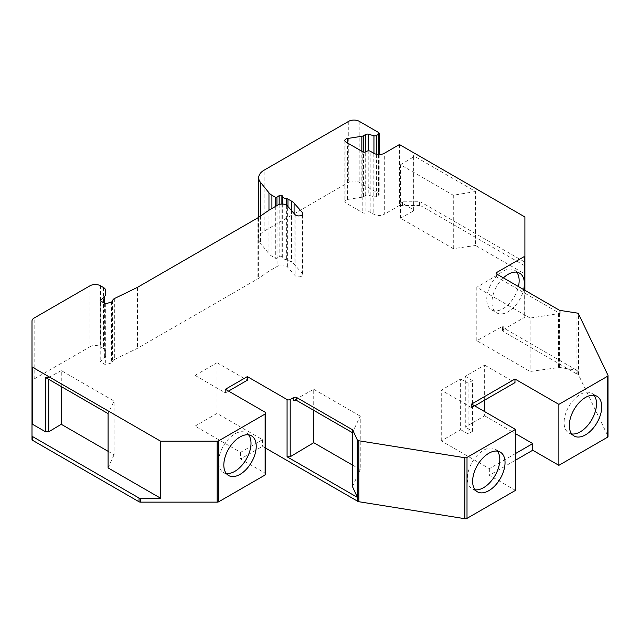 <?xml version="1.0" encoding="UTF-8"?>
<svg xmlns="http://www.w3.org/2000/svg" width="640" height="640" viewBox="0 0 640 640"><rect width="100%" height="100%" fill="white"/><g stroke="black" fill="none" stroke-linecap="round" stroke-linejoin="round"><path stroke-width="0.48" stroke-dasharray="3.2 2.4" d="M373.944 153.36L373.944 196.704L368.208 195.16A2.216 1.28 0 0 0 365.704 195.416L363.496 196.688A3.696 2.136 180 0 1 361.84 197.24L347.56 199.448A3.696 2.136 0 0 0 344.824 201.504A3.696 2.136 0 0 0 345.904 203.016L362.808 212.776A2.216 1.28 0 0 0 365.944 212.776L367.04 212.144A2.216 1.28 180 0 1 370.176 212.144L373.84 214.256A7.392 4.264 0 0 0 384.296 214.256L384.296 153.296M399.448 144.544L399.448 205.504L399.92 205.776A7.392 4.264 180 0 1 402.512 205.504L419.44 205.504A2.216 1.28 180 0 1 421.008 205.88L421.008 202.144L419.44 201.76L399.92 201.832L413.04 209.408L413.688 210.304L413.04 211.184L413.04 157.264L413.688 156.336L413.04 155.424L475.552 191.512L475.552 245.496L524.896 273.984L524.896 216.968M399.448 205.504L384.296 214.256M373.944 196.704A2.216 1.28 0 0 0 376.456 196.448L378.544 195.24A2.216 1.28 180 0 0 379.192 194.336A2.216 1.28 180 0 0 378.544 193.432L359.2 182.264A7.392 4.264 180 0 0 348.752 182.264L264.104 231.136A18.48 10.672 0 0 0 258.688 238.68A18.48 10.672 0 0 0 260.424 243.192L268.968 253.768A14.784 8.536 0 0 0 271.912 256.2L275.312 258.16A1.112 0.64 0 0 0 276.944 258.12L279.16 256.592A1.848 1.064 0 0 1 281.888 256.528L282.04 256.616A2.216 1.28 180 0 1 282.68 257.384A4.432 2.56 0 0 0 286.624 259.664A2.216 1.28 180 0 1 287.96 260.032L287.96 206.56M114.704 298.4L114.704 359.352L137 348.552A7.392 4.264 0 0 0 137.472 348.304L257.912 278.768A7.392 4.264 0 0 0 258.344 278.496L269.04 271.136L277.928 266A5.912 3.416 0 0 1 287.384 266.864L295.088 275.592A4.064 2.344 0 0 0 299.656 276.816A4.064 2.344 0 0 0 302.776 274.528A4.064 2.344 0 0 0 302.328 273.464L294.096 264.136A14.048 8.112 0 0 0 291.512 262.088L287.96 260.032M114.704 359.352A5.912 3.416 0 0 0 112.592 361.848A2.216 1.28 0 0 1 111.488 362.912L105.696 364.84L100.208 361.672L104.648 357.232A7.392 4.264 0 0 0 105.632 355.104L105.632 351.48A7.392 4.264 0 0 0 103.472 348.464L100.472 346.728A7.392 4.264 0 0 0 90.016 346.728L90.016 285.776M32 439.448L32 381.992A7.392 4.264 180 0 1 34.168 378.976L90.016 346.728M265.768 448.2L262.504 446.32L240.552 458.992L265.12 473.176A2.216 1.28 180 0 1 265.768 474.08M515.488 490.376L489.352 475.288L515.488 460.2M576.36 370L503.208 327.768L502.552 326.872L503.208 325.992L476.808 340.696L530.12 371.48L559.616 367.448L577.152 370.296L576.36 370L576.36 373.728A2.216 1.28 0 0 0 577.152 374.024A2.216 1.28 180 0 1 578.52 374.88L607.92 436.088L607.92 375.136M576.36 373.728L503.208 331.496L503.208 327.768M524.896 273.984L524.896 262.648L524.248 261.752L524.248 265.48A2.216 1.28 180 0 1 524.896 266.384L524.896 316.624A2.216 1.28 180 0 1 524.248 317.536L503.208 329.68A2.216 1.28 0 0 0 502.552 330.584A2.216 1.28 0 0 0 503.208 331.496M524.248 265.48L421.008 205.88M399.92 205.776L399.92 201.832M269.04 271.136L269.04 210.176M105.696 303.88L105.696 364.84M100.208 300.712L100.208 361.672M105.632 351.48L105.632 355.104M32 381.992L32 321.04M313.728 410.336L313.728 389.28L293.608 400.496M248.576 434.84A22.912 13.232 120 0 0 246.264 432.808A22.912 13.232 120 0 0 228.6 438.944A22.912 13.232 120 0 0 218.6 462.008A22.912 13.232 120 0 0 223.344 472.496A22.912 13.232 120 0 0 226.264 473.48M195.08 375.4L217.032 362.728L217.032 413.424L262.504 439.68L240.552 452.352L195.08 426.096L195.08 375.4L225.392 392.904L228.528 391.088M240.552 452.352L240.552 458.992M225.392 389.28L225.392 392.904M217.032 413.424L195.08 426.096M217.032 362.728L247.344 380.224M262.504 439.68L262.504 446.32M352.408 465.024L360.248 469.552L360.248 416.136L352.408 432.664M352.408 486.824L360.248 469.552M313.728 389.28L360.248 416.136M497.376 451.136A22.912 13.232 120 0 0 495.064 449.104A22.912 13.232 120 0 0 477.4 455.24A22.912 13.232 120 0 0 467.4 478.304A22.912 13.232 120 0 0 472.144 488.792A22.912 13.232 120 0 0 475.064 489.776M594.072 395.304A22.912 13.232 120 0 0 591.76 393.272A22.912 13.232 120 0 0 574.104 399.416A22.912 13.232 120 0 0 564.096 422.472A22.912 13.232 120 0 0 568.84 432.968A22.912 13.232 120 0 0 571.76 433.952M476.808 340.696L476.808 287.28L530.12 318.064L530.12 371.48M559.192 310.104L559.192 313.048L496.936 277.104L496.936 274.152L496.936 275.256L476.808 287.28M503.4 277.888A22.912 13.232 120 0 0 491.968 302.368A22.912 13.232 120 0 0 496.712 312.864A22.912 13.232 120 0 0 523.656 289.584M559.192 313.048L560.184 313.376L530.12 318.064M496.936 275.256L496.28 276.184L496.936 277.104M559.616 313.288L559.616 367.448M524.896 290.296L524.896 316.624M524.896 262.648L524.896 266.384M413.04 211.184L400.496 218.176L453.288 248.656L475.552 245.496M524.248 261.752L421.008 202.144M475.552 191.512L453.288 195.24L453.288 248.656M413.04 157.264L400.496 164.76L453.288 195.24M400.496 218.176L400.496 164.76M516.712 272.184A22.912 13.232 120 0 0 514.4 270.152A22.912 13.232 120 0 0 496.744 276.296A22.912 13.232 120 0 0 486.736 299.352A22.912 13.232 120 0 0 491.488 309.84A22.912 13.232 120 0 0 518.432 286.568M484.648 400.144L484.648 365.136L465.28 376.32L465.28 427.024L484.648 415.84L484.648 411.608M484.648 365.136L514.968 382.64M484.648 415.84L515.488 433.64M515.488 453.56L489.352 468.648L441.264 440.888L460.632 429.704L460.632 379L441.264 390.184L471.584 407.688L474.72 405.88M441.264 440.888L441.264 390.184M465.28 376.32L472.472 380.624L472.472 431.32L465.28 427.024M460.632 379L468.08 383.152L472.472 380.624M460.632 429.704L468.08 433.856L472.472 431.32M468.08 383.152L468.08 433.856M489.352 468.648L489.352 475.288M471.584 404.064L471.584 407.688M108.096 451.32L114.064 454.768L114.064 401.048L108.096 413.616M108.096 467.904L114.064 454.768M61.272 386.584L61.272 370.568L114.064 401.048M61.272 370.568L48.728 377.56L48.728 379.336M45.592 377.528L48.728 377.56M368.208 150.832L368.208 195.16M365.704 195.416L365.704 151.936M363.496 196.688L363.496 152.088M361.84 197.24L361.84 151.256M347.56 199.448L347.56 143.016M345.904 203.016L345.904 142.056M362.808 151.816L362.808 212.776M402.512 205.504L402.512 201.592M378.544 132.472L378.544 193.432M359.2 121.304L359.2 182.264M413.04 209.408L413.04 155.424M378.544 154.536L378.544 195.24M376.456 154.272L376.456 196.448M348.752 121.304L348.752 182.264M264.104 231.136L264.104 170.176M260.424 216.112L260.424 243.192M268.968 210.224L268.968 253.768M271.912 208.52L271.912 256.2M275.312 206.56L275.312 258.16M276.944 205.616L276.944 258.12M279.16 204.504L279.16 256.592M281.888 204.048L281.888 256.528M282.04 256.616L282.04 204.048M291.512 210.592L291.512 262.088M282.68 204.064L282.68 257.384M286.624 205.248L286.624 259.664M294.096 213.52L294.096 264.136M302.328 214.64L302.328 273.464M295.088 214.64L295.088 275.592M287.384 266.864L287.384 205.912M277.928 205.048L277.928 266M258.344 217.536L258.344 278.496M257.912 217.808L257.912 278.768M137.472 287.344L137.472 348.304M137 287.6L137 348.552M112.592 300.888L112.592 361.848M111.488 301.952L111.488 362.912M104.648 303.272L104.648 357.232M103.472 287.504L103.472 348.464M100.472 285.776L100.472 346.728M34.168 378.976L34.168 318.016M265.12 412.216L265.12 473.176M578.52 374.88L578.52 313.92M576.952 370.264L576.952 313.024M577.152 370.296L577.152 374.024M524.248 289.928L524.248 317.536M503.208 329.68L503.208 325.992M558.512 313.304L558.512 367.448M560.184 310.432L560.184 313.376M419.44 205.504L419.44 201.76M373.84 153.296L373.84 214.256M370.176 212.144L370.176 151.184M367.04 212.144L367.04 151.184M365.944 151.816L365.944 212.776M344.824 140.552L344.824 201.504M379.192 154.544L379.192 194.336M258.688 238.68L258.688 217.296M302.776 274.528L302.776 213.568M223.344 472.496L228.576 475.512M246.264 432.808L251.488 435.824M472.144 488.792L477.376 491.808M495.064 449.104L500.288 452.12M568.84 432.968L574.072 435.984M591.76 393.272L596.984 396.296M496.28 273.248L496.28 276.184M413.688 210.304L413.688 156.336M491.488 309.84L496.712 312.864M514.4 270.152L519.624 273.168M502.552 330.584L502.552 326.872"/><path stroke-width="0.96" d="M496.936 272.344L496.936 274.152A2.216 1.28 180 0 1 496.28 273.248A2.216 1.28 180 0 1 496.936 272.344L524.248 256.576A2.216 1.28 0 0 0 524.896 255.672L524.896 216.968L399.448 144.544L384.296 153.296A7.392 4.264 180 0 1 373.84 153.296L370.176 151.184A2.216 1.28 0 0 0 367.04 151.184L365.944 151.816A2.216 1.28 180 0 1 362.808 151.816L345.904 142.056A3.696 2.136 180 0 1 344.824 140.552A3.696 2.136 180 0 1 347.56 138.488L361.84 136.28A3.696 2.136 0 0 0 363.496 135.728L365.704 134.456A2.216 1.28 180 0 1 368.208 134.2L373.944 135.744A2.216 1.28 0 0 0 376.456 135.488L376.456 154.272M496.936 274.152L559.192 310.104A2.216 1.28 180 0 0 560.184 310.432L576.952 313.024A2.216 1.28 0 0 1 578.52 313.92L607.92 375.136A2.216 1.28 0 0 1 608 375.472A2.216 1.28 0 0 1 607.352 376.376L558.872 404.368L514.968 379.024L514.968 382.64L474.72 405.88M357.272 439.856L352.632 429.848L352.632 486.952L357.272 497.096L357.272 439.856A2.216 1.28 0 0 0 358.824 440.76L464.848 457.736A2.216 1.28 0 0 0 467.008 457.408L515.488 429.416L471.584 404.064L514.968 379.024M352.632 429.848L296.744 397.576L296.744 400.528L293.608 400.496L293.608 397.576A2.216 1.28 180 0 1 296.744 397.576M467.008 457.408L467.008 518.368A2.216 1.28 180 0 1 464.848 518.696L358.824 501.72A2.216 1.28 180 0 1 357.6 501.216L357.6 497.504L287.072 456.784L287.072 399.544A2.216 1.28 0 0 0 290.208 399.544L293.608 397.576M287.072 399.544L247.344 376.608L247.344 380.224L228.528 391.088M282.04 204.048L282.04 195.656A2.216 1.28 180 0 1 282.68 196.424A4.432 2.56 0 0 0 286.624 198.704A2.216 1.28 180 0 1 287.96 199.072L291.512 201.128A14.048 8.112 0 0 1 294.096 203.176L302.328 212.504A4.064 2.344 0 0 1 302.776 213.568A4.064 2.344 0 0 1 299.656 215.856A4.064 2.344 0 0 1 295.088 214.64L287.384 205.912A5.912 3.416 0 0 0 277.928 205.048L269.04 210.176L258.344 217.536A7.392 4.264 0 0 1 257.912 217.808L137.472 287.344A7.392 4.264 0 0 1 137 287.6L114.704 298.4A5.912 3.416 0 0 0 112.592 300.888A2.216 1.28 0 0 1 111.488 301.952L105.696 303.88L100.208 300.712L104.648 296.28A7.392 4.264 0 0 0 105.632 294.144L105.632 290.52A7.392 4.264 0 0 0 103.472 287.504L100.472 285.776A7.392 4.264 0 0 0 90.016 285.776L34.168 318.016A7.392 4.264 0 0 0 32 321.04L32 366.416A2.216 1.28 0 0 0 32.648 367.328L160.584 441.184L217.16 441.184A2.216 1.28 0 0 0 218.728 440.808L265.12 414.024A2.216 1.28 0 0 0 265.768 413.12A2.216 1.28 0 0 0 265.12 412.216L225.392 389.28L247.344 376.608M282.04 195.656L281.888 195.568A1.848 1.064 0 0 0 279.16 195.632L276.944 197.16L276.944 205.616M376.456 135.488L378.544 134.28A2.216 1.28 0 0 0 379.192 133.376A2.216 1.28 0 0 0 378.544 132.472L359.2 121.304A7.392 4.264 0 0 0 348.752 121.304L264.104 170.176A18.48 10.672 0 0 0 258.688 177.72A18.48 10.672 0 0 0 260.424 182.232L268.968 192.816A14.784 8.536 0 0 0 271.912 195.24L275.312 197.2A1.112 0.64 0 0 0 276.944 197.16M32 435.712L32.648 436.624L32.648 440.352A2.216 1.28 180 0 1 32 439.448L32 366.416M32.648 440.352L139.024 501.768A2.216 1.28 180 0 0 140.592 502.144L217.16 502.144A2.216 1.28 180 0 0 218.728 501.768L265.12 474.984A2.216 1.28 180 0 0 265.768 474.08L265.768 413.12M357.6 501.216L265.768 448.2M467.008 518.368L515.488 490.376L515.488 429.416M558.872 404.368L558.872 465.328L532.736 450.24L515.488 460.2M558.872 465.328L607.352 437.336L607.352 376.376M607.92 436.088A2.216 1.28 180 0 1 608 436.432A2.216 1.28 180 0 1 607.352 437.336M105.632 294.144L105.632 290.52M32.648 367.328L32.648 424.344L32 423.432M160.584 441.184L160.584 498.2L108.096 467.904L108.096 413.616L45.592 377.528L45.592 431.816L32.648 424.344M160.584 498.2L140.592 498.408L140.592 502.144M223.824 465.024A22.912 13.232 120 0 0 228.576 475.512A22.912 13.232 120 0 0 246.232 469.376A22.912 13.232 120 0 0 256.232 446.312A22.912 13.232 120 0 0 251.488 435.824A22.912 13.232 120 0 0 233.832 441.968A22.912 13.232 120 0 0 223.824 465.024M287.072 456.784L290.208 456.752L313.728 442.696L313.728 410.336M226.264 473.48A22.912 13.232 120 0 0 242.68 464.456A22.912 13.232 120 0 0 251.008 443.296A22.912 13.232 120 0 0 248.576 434.84M313.728 442.696L352.408 465.024M352.632 486.952L352.408 432.664L296.744 400.528M357.6 497.504L357.272 497.096M569.328 425.496A22.912 13.232 120 0 0 574.072 435.984A22.912 13.232 120 0 0 591.728 429.848A22.912 13.232 120 0 0 601.728 406.784A22.912 13.232 120 0 0 596.984 396.296A22.912 13.232 120 0 0 579.328 402.432A22.912 13.232 120 0 0 569.328 425.496M472.624 481.32A22.912 13.232 120 0 0 477.376 491.808A22.912 13.232 120 0 0 495.032 485.672A22.912 13.232 120 0 0 505.032 462.608A22.912 13.232 120 0 0 500.288 452.12A22.912 13.232 120 0 0 482.632 458.264A22.912 13.232 120 0 0 472.624 481.32M475.064 489.776A22.912 13.232 120 0 0 491.48 480.752A22.912 13.232 120 0 0 499.808 459.592A22.912 13.232 120 0 0 497.376 451.136M571.76 433.952A22.912 13.232 120 0 0 588.176 424.92A22.912 13.232 120 0 0 596.504 403.768A22.912 13.232 120 0 0 594.072 395.304M524.248 256.576L524.248 281.4A22.912 13.232 120 0 0 519.624 273.168A22.912 13.232 120 0 0 503.4 277.888M523.656 289.584A22.912 13.232 120 0 0 524.248 286.072L524.248 289.928M524.248 281.4L524.248 286.072M524.896 255.672L524.896 290.296M518.432 286.568A22.912 13.232 120 0 0 519.144 280.64A22.912 13.232 120 0 0 516.712 272.184M484.648 411.608L484.648 400.144M515.488 433.64L532.736 443.6L532.736 450.24M532.736 443.6L515.488 453.56M32.648 436.624L139.024 498.04L140.592 498.408M48.728 379.336L48.728 431.784L61.272 424.288L108.096 451.32M48.728 431.784L45.592 431.816M61.272 424.288L61.272 386.584M368.208 134.2L368.208 150.832M373.944 135.744L373.944 153.36M365.704 151.936L365.704 134.456M363.496 152.088L363.496 135.728M361.84 151.256L361.84 136.28M347.56 143.016L347.56 138.488M378.544 134.28L378.544 154.536M260.424 182.232L260.424 216.112M268.968 192.816L268.968 210.224M271.912 195.24L271.912 208.52M275.312 197.2L275.312 206.56M279.16 195.632L279.16 204.504M281.888 195.568L281.888 204.048M287.96 206.56L287.96 199.072M291.512 201.128L291.512 210.592M282.68 196.424L282.68 204.064M286.624 198.704L286.624 205.248M294.096 203.176L294.096 213.52M302.328 212.504L302.328 214.64M104.648 296.28L104.648 303.272M217.16 441.184L217.16 502.144M218.728 440.808L218.728 501.768M265.12 414.024L265.12 474.984M290.208 456.752L290.208 399.544M358.824 501.72L358.824 440.76M464.848 457.736L464.848 518.696M139.024 498.04L139.024 501.768M379.192 133.376L379.192 154.544M258.688 217.296L258.688 177.72M608 436.432L608 375.472"/></g></svg>
